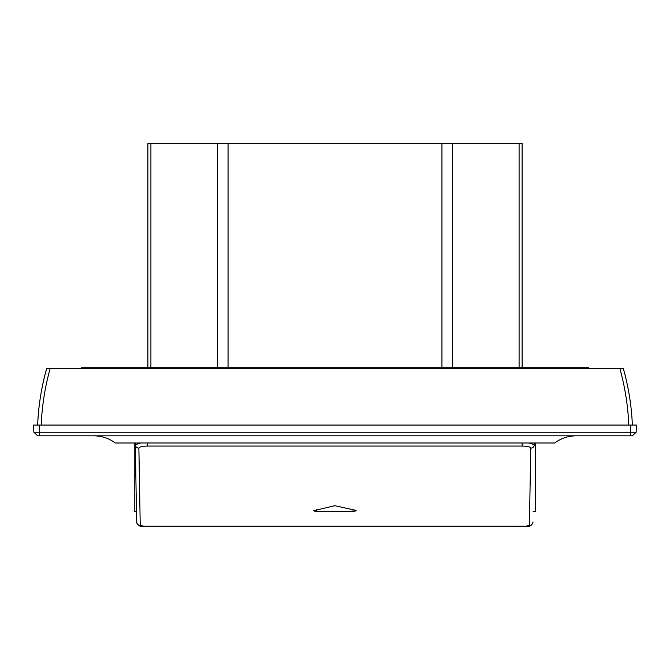 <?xml version="1.0" encoding="UTF-8"?>
<svg xmlns="http://www.w3.org/2000/svg" width="670" height="670" viewBox="0 0 670 670"><rect width="100%" height="100%" fill="white"/><g stroke="black" fill="none" stroke-linecap="round" stroke-linejoin="round"><path stroke-width="1" d="M588.804 368.425L588.804 367.713L162.927 367.713L162.927 368.425M166.512 367.713L166.512 368.425M191.612 367.713L191.612 368.425M205.95 367.713L205.95 368.425M464.05 367.713L464.05 368.425M478.388 367.713L478.388 368.425M503.488 367.713L503.488 368.425M507.073 367.713L507.073 368.425M581.635 367.713L581.635 368.425M162.927 367.713L81.196 367.713L81.196 368.425M88.365 367.713L88.365 368.425M522.131 367.713L522.131 143.656L147.869 143.656L147.869 367.713M632.354 435.818L37.646 435.818L33.877 432.242L33.5 425.065L39.229 425.065L39.605 432.242L636.123 432.242L632.354 435.818M630.395 435.818L630.771 425.065L636.5 425.065L636.123 432.242M630.771 425.065L39.229 425.065M33.877 432.25L37.646 435.818L33.877 432.25L39.605 432.242L39.605 435.818M37.897 420.165L37.646 425.065C38.416 405.945 41.448 387.067 46.724 368.425L623.276 368.425C628.552 387.067 631.584 405.945 632.354 425.065M37.646 425.065C38.492 405.501 41.515 386.623 46.724 368.425L44.932 375.083M50.175 368.425C44.974 387.067 41.984 405.945 41.23 425.065M628.77 425.065C628.016 405.945 625.026 387.067 619.825 368.425M93.792 435.818C101.731 435.894 108.908 438.281 115.299 442.987L554.701 442.987C561.091 438.281 568.269 435.894 576.208 435.818M135.298 444.713L136.647 521.955A3.585 3.484 179 0 0 140.231 525.381L138.883 448.13A3.585 3.484 179 0 1 135.298 444.713L135.273 442.987L135.298 444.713L140.717 442.987M534.375 442.987L534.342 444.713A3.585 3.484 1 0 1 530.757 448.13C530.322 446.882 527.449 446.187 522.131 446.053L147.509 446.053C142.149 446.195 139.268 446.882 138.883 448.13M535.389 442.987L535.389 511.537L533.178 511.537M136.471 511.537L134.251 511.537L134.251 442.987M355.326 510.23L356.272 510.783L353.048 511.545L316.592 511.545L313.376 510.783L334.824 505.699L355.326 510.23M143.832 526.243L525.808 526.344C529.836 526.863 532.231 525.397 532.993 521.955A3.585 3.484 1 0 1 529.409 525.381L525.808 526.243L143.832 526.243L140.231 525.381M528.982 442.987L534.342 444.713M188.019 367.713L188.019 368.425M195.196 367.713L195.196 368.425M202.365 367.713L202.365 368.425M209.534 367.713L209.534 368.425M460.466 367.713L460.466 368.425M467.635 367.713L467.635 368.425M474.804 367.713L474.804 368.425M481.981 367.713L481.981 368.425M560.128 367.713L560.128 368.425M109.872 367.713L109.872 368.425M452.351 143.656L452.351 367.713M441.949 143.656L441.949 367.713M228.051 143.656L228.051 367.713M217.649 143.656L217.649 367.713M150.909 143.656L150.909 367.713M519.091 143.656L519.091 367.713M529.409 525.381L530.757 448.13M353.048 509.686L353.048 511.545M316.592 509.686L316.592 511.545M147.509 442.987L147.509 446.053M522.131 442.987L522.131 446.053M143.832 526.344C139.804 526.863 137.409 525.397 136.647 521.955"/></g></svg>
